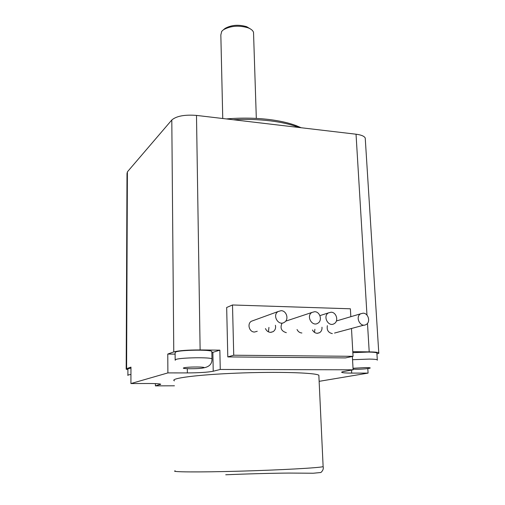 <?xml version="1.0" encoding="UTF-8"?>
<svg xmlns="http://www.w3.org/2000/svg" width="505" height="505" viewBox="0 0 505 505"><rect width="100%" height="100%" fill="white"/><g stroke="black" fill="none" stroke-linecap="round" stroke-linejoin="round"><path stroke-width="0.76" d="M224.037 29.271L225.047 28.438C231.366 24.928 238.575 24.354 246.661 26.702L250.347 28.899M222.755 118.505L220.836 34.952L221.708 31.36L223.418 29.782C230.615 25.799 238.821 25.136 248.037 27.813C251.099 29.012 252.929 30.527 253.523 32.352L253.579 34.157M226.341 118.927C241.03 117.697 255.221 117.88 268.912 119.483C279.587 120.79 288.607 122.816 295.974 125.549L301.163 127.746M233.196 119.736C245.941 119.073 258.162 119.432 269.859 120.809C280.856 122.153 290.141 124.224 297.723 127.026L298.916 127.481M126.187 368.871L127.001 173.606L127.399 171.845L171.801 119.994C176.453 116.036 184.685 114.509 196.489 115.411L356.038 134.21C361.195 134.886 364.256 136.148 365.229 138.01L365.323 139.462M174.452 385.795L155.414 385.883L160.741 384.204C159.548 383.731 155.344 383.497 148.129 383.497L130.921 383.56L167.894 372.905L187.361 372.924C199.336 372.841 207.959 372.28 213.224 371.238L212.87 352.332L219.852 350.161L200.125 349.933C187.544 349.94 178.757 350.603 173.77 351.922L171.801 119.994M213.224 371.238L220.256 369.458L353.115 369.805L343.88 371.472C342.018 371.819 341.323 372.128 341.803 372.406C342.819 372.848 346.108 373.075 351.676 373.094L368.076 373.113L319.141 381.338M174.408 380.852C169.238 378.409 196.982 374.71 237.085 373.132C277.144 371.522 314.994 372.658 318.851 375.215L318.914 376.471M155.414 385.883L155.407 383.611M376.932 353.917C378.617 353.525 379.23 353.153 378.769 352.812C377.828 352.269 374.641 351.953 369.212 351.871L367.482 323.351M352.793 351.682L369.212 351.871M376.894 353.317L376.869 352.919C376.017 352.433 373.144 352.149 368.252 352.073L352.844 352.648M127.399 171.845L126.603 368.669L126.187 369.212L127.916 369.666M126.603 368.669L130.965 367.122L130.921 383.56M130.965 368.151C128.51 368.486 127.5 368.827 127.916 369.161L127.898 375.146M167.894 372.905L167.767 354.055L173.77 351.922M167.767 354.055L175.115 354.125M211.841 352.604L212.87 352.332M211.829 351.916L211.822 351.398C210.25 349.504 180.455 349.94 175.759 351.947L175.102 352.787L175.159 359.737M220.256 369.458L219.852 350.161M353.115 369.805L352.37 356.467M350.83 316.698L350.382 308.795L232.502 304.976L226.669 307.488L227.799 356.915L345.515 357.906L353.052 356.328L351.486 328.484M368.076 373.113L367.81 368.625M227.799 356.915L233.733 355.223L353.052 356.328M232.502 304.976L233.733 355.223M265.46 328.553C266.495 330.914 268.187 332.183 270.547 332.359L273.161 331.646C275.25 330.144 276.001 328.016 275.402 325.264M312.488 329.98C313.561 332.05 315.139 333.161 317.228 333.3L319.526 332.713C321.382 331.514 322.196 329.683 321.969 327.221M327.36 325.656C326.615 330.068 328.275 332.719 332.341 333.603M297.047 329.525C298.108 331.684 299.724 332.839 301.895 332.991M282.068 323.074C279.877 327.998 281.298 331.198 286.335 332.675M253.485 320.479L251.339 321.262C246.876 323.882 249.318 332.208 254.514 332.037L257.247 331.274M268.445 331.854L268.944 327.404M314.489 332.378L314.886 329.285M363.082 313.182L360.671 313.788C354.794 316.869 360.45 328.067 366.106 324.538C370.834 322.203 368.385 313.05 363.082 313.182M331.046 312.21L328.427 312.898C322.43 316.225 328.427 327.429 334.19 323.667C338.956 321.18 336.45 312.077 331.046 312.21M314.653 311.711L311.92 312.45C305.86 315.903 312.046 327.107 317.86 323.213C322.638 320.65 320.094 311.585 314.653 311.711M281.07 310.689L278.078 311.541C271.917 315.278 278.514 326.451 284.422 322.278C289.207 319.545 286.6 310.562 281.07 310.689M160.167 384.677L160.161 384.027M366.983 315.139L356.038 134.21M200.125 349.933L196.489 115.411M351.676 373.094L351.512 370.096M187.361 372.924L187.311 368.713M211.993 359.308L211.961 358.847C210.44 357.155 181.661 357.546 176.138 359.352L175.166 360.223M183.852 367.836C179.868 368.978 199.046 369.054 203.389 367.924C208.129 366.781 188.592 366.63 184.028 367.791L183.852 367.836M377.336 360.185L377.298 359.831C376.522 359.409 373.902 359.162 369.452 359.087L352.547 359.699M353.077 369.18C361.706 369.736 378.226 367.69 365.753 367.577L353.027 368.265M130.946 374.483C128.491 374.798 127.475 375.114 127.898 375.423M323.112 466.128L323.131 466.645C319.375 467.857 280.679 470.029 239.553 471.178C198.389 472.339 169.907 472.074 175.184 470.843M225.047 28.438L223.418 29.782M246.661 26.702L248.037 27.813M256.319 118.41L253.523 32.352M295.974 125.549L297.723 127.026M365.229 138.01L378.769 352.812M341.79 372.059L341.803 372.406M270.926 332.353L273.161 331.646M317.449 333.3L319.526 332.713M334.544 333.054L363.979 325.113M336.393 320.972L360.671 313.788M319.911 315.619L328.427 312.898M285.647 321.186L311.92 312.45M251.339 321.262L278.078 311.541M211.822 351.398L211.961 358.847C212.233 363.796 209.442 366.807 203.584 367.874M376.869 352.919L377.298 359.831M318.851 375.215L323.131 466.645C323.692 468.659 322.954 470.616 320.909 472.503L313.245 473.235L289.094 473.065C271.785 473.21 247.57 473.841 225.735 474.776"/></g></svg>
